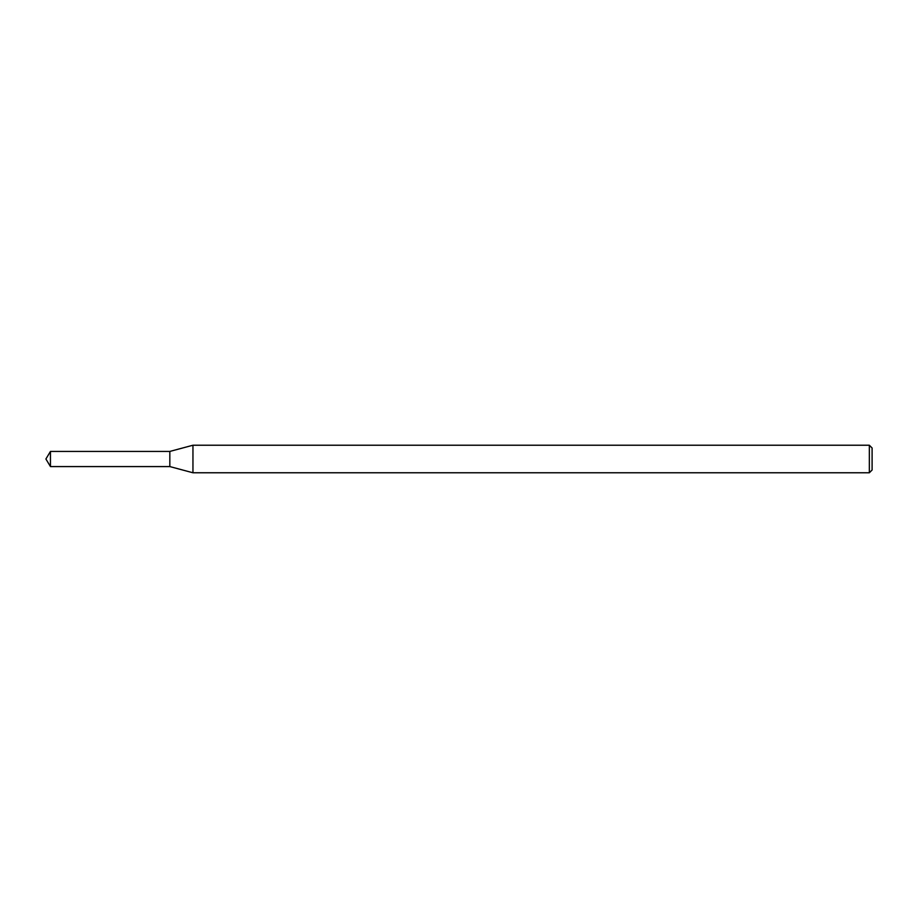 <?xml version="1.0" encoding="UTF-8"?>
<svg xmlns="http://www.w3.org/2000/svg" width="918" height="918" viewBox="0 0 918 918"><rect width="100%" height="100%" fill="white"/><g stroke="black" fill="none" stroke-linecap="round" stroke-linejoin="round"><path stroke-width="1.38" d="M50.456 451.426L169.83 451.426L169.83 466.574L169.83 451.426L192.952 445.23L192.952 472.77L169.83 466.574L50.456 466.574L50.456 451.426L45.9 459L50.456 466.574M869.346 472.77L869.346 445.23L872.1 447.984L872.1 470.016L869.346 472.77L192.952 472.77M869.346 445.23L192.952 445.23"/></g></svg>
